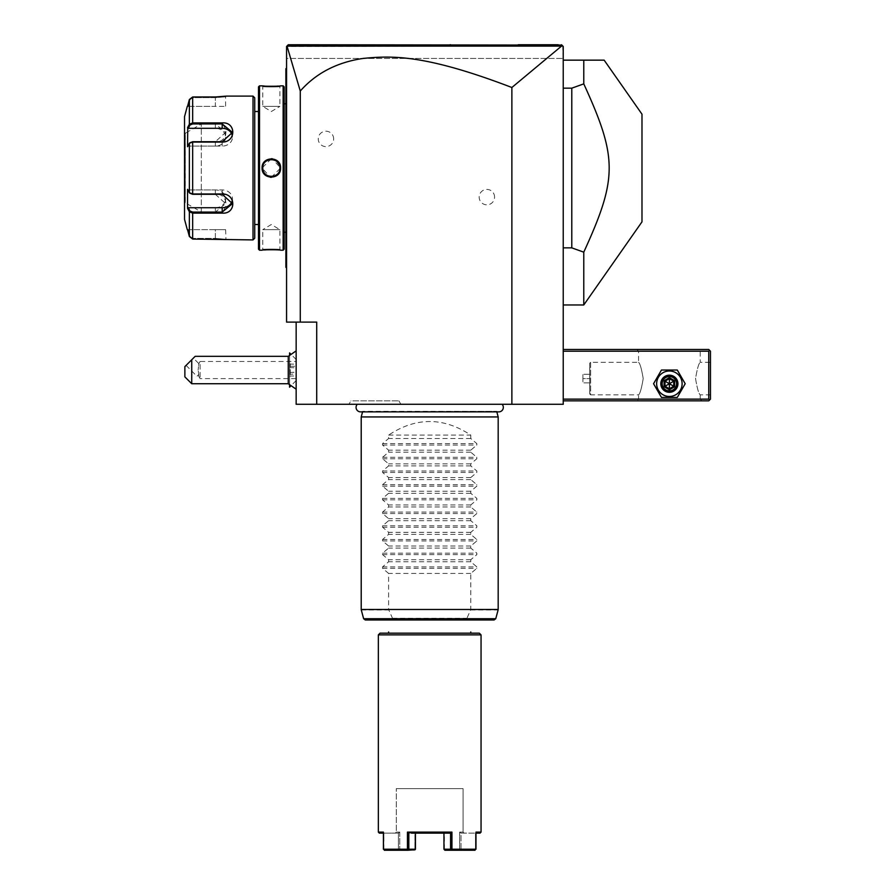 <?xml version="1.0" encoding="UTF-8"?>
<svg xmlns="http://www.w3.org/2000/svg" width="895" height="895" viewBox="0 0 895 895"><rect width="100%" height="100%" fill="white"/><g stroke="black" fill="none" stroke-linecap="round" stroke-linejoin="round"><path stroke-width="0.67" stroke-dasharray="4.47 3.36" d="M316.707 404.272L316.707 322.099L296.156 322.099L296.156 404.272L563.235 404.272L563.235 46.462L563.235 58.444L562.72 45.947L286.948 46.093L300.272 91.033C315.566 73.871 335.368 63.187 359.656 58.98C388.083 55.68 420.035 52.469 511.873 87.497L561.534 46.104L562.72 45.947L286.568 46.462L286.568 322.099L300.272 322.099L300.272 91.033M502.073 404.272L357.318 404.272L502.073 404.272M348.96 404.272L400.859 404.272L348.96 404.272L350.941 400.848L398.879 400.848L350.941 400.848M563.235 399.136L563.235 349.486L563.235 399.136L708.75 399.136L708.75 351.198L563.235 351.198M563.235 60.155L563.235 304.971L563.235 60.155L583.775 60.155L583.775 83.873L571.793 88.169L563.235 88.169M511.873 87.497L511.873 404.272M296.156 322.099L300.272 322.099M494.577 197.124A7.708 7.708 0 0 0 486.88 189.416A7.708 7.708 0 0 0 479.172 197.124A7.708 7.708 0 0 0 486.88 204.821A7.708 7.708 0 0 0 494.577 197.124M333.656 138.915A7.708 7.708 0 0 0 325.948 131.207A7.708 7.708 0 0 0 318.24 138.915A7.708 7.708 0 0 0 325.948 146.612A7.708 7.708 0 0 0 333.656 138.915M296.156 373.797L296.156 359.488L296.156 373.797M296.156 370.027L296.156 389.191L296.156 370.027M286.568 46.462L286.568 58.444L563.235 58.444L286.568 58.444L286.568 46.462L287.384 45.645L286.568 46.462M286.568 248.474L286.568 179.962L286.568 267.997L286.568 248.474L285.885 248.474L285.885 266.632L286.568 267.314L285.885 266.632L285.885 267.314L286.568 267.997M286.568 179.962L286.568 162.98L286.568 179.962L285.885 179.962L285.885 248.474M286.568 162.98L286.568 87.553L285.885 179.962M286.568 87.553L286.568 68.031L286.568 87.553L285.885 87.553L285.885 163.047M293.649 44.75L288.279 44.75L293.717 44.75L288.279 44.75L286.948 46.093M562.72 45.947L561.523 44.75L558.189 44.75M518.25 44.75L482.002 44.75L518.25 44.75M450.04 44.75L344.183 44.75M326.496 44.75L309.055 44.75L326.496 44.75M344.362 44.75L450.644 44.75M561.534 46.104L287.015 46.126M555.213 44.75L293.773 44.75M285.885 266.632L286.568 267.314L285.885 266.632M286.568 173.048L285.885 172.981M286.568 68.031L285.885 68.714L286.568 68.031L285.885 69.407L286.568 68.714M285.885 69.631L285.885 87.553M285.885 168.014L285.885 101.929L285.885 168.014M286.568 168.014L286.568 102.612L286.568 168.014M286.568 103.809L286.568 232.219L286.568 103.809L285.885 103.809M286.568 232.219L285.885 232.219M284.174 232.219L284.174 103.809L284.174 232.219M284.174 86.871L284.174 249.168M283.144 85.842L283.144 250.186M280.582 85.842L279.9 86.524L280.582 85.842L279.9 86.524L279.889 106.382L262.772 106.382L279.889 106.382L271.342 111.517L262.772 106.382L262.772 86.524C262.246 87.095 280.426 87.095 279.9 86.524C280.426 87.095 262.246 87.095 262.772 86.524L262.134 85.842M264.528 86.077L266.71 86.233M268.052 86.3L269.238 86.345M271.062 86.367L273.657 86.334M273.691 86.334L276.443 86.211M278.166 86.077L279.206 85.987M279.62 85.942L280.292 85.875M259.516 85.842L259.516 250.186M262.09 250.186L262.772 249.504L262.09 250.186L262.772 249.504L262.772 229.646L279.889 229.646L262.772 229.646L271.319 224.511L279.889 229.646L279.9 249.504C280.426 248.933 262.246 248.933 262.772 249.504C262.246 248.933 280.426 248.933 279.9 249.504L280.582 250.186L276.331 249.817M274.922 249.739L273.68 249.694M272.181 249.66L268.713 249.705M268.41 249.716L266.553 249.806M264.584 249.94L263.007 250.097M262.772 250.119L262.134 250.186M271.33 158.695L262.09 168.014L270.335 177.277M271.33 177.333L280.582 168.014L272.337 158.751M258.498 86.871L258.498 249.168M258.498 111.517L258.498 224.511L258.498 111.517M254.728 224.511L254.728 111.517L254.728 224.511M253.016 96.112L253.016 239.916M215.784 239.066L192.671 239.066L189.36 236.504L192.671 238.383L190.02 236.336L188.252 229.646L225.618 229.646L215.348 229.646L215.348 238.383L192.671 238.383L215.348 238.383L225.618 239.233L215.348 238.383L215.348 229.646L188.252 229.646L190.02 236.336L189.36 236.504L189.36 211.768L192.671 213.122L192.671 212.093L215.348 212.093L225.618 203.624L215.348 194.304L192.671 194.304L190.109 193.409M225.618 229.646L225.987 239.871M225.439 239.793L217.988 239.11M215.784 96.962L218.011 96.917M219.309 96.85L220.45 96.783M221.154 96.727L222.251 96.626M223.123 96.537L223.873 96.447M224.488 96.369L226.021 96.157M188.252 128.298L187.547 127.683L187.547 146.713L189.36 143.278L192.671 142.07L215.348 142.07C229.411 142.305 229.489 121.776 215.348 122.906L215.348 123.935L192.671 123.935L190.02 124.964L188.252 128.298L215.348 128.298A10.27 8.894 180 0 1 225.618 137.203L225.618 132.404L215.348 123.935L215.348 128.298M189.024 211.153L189.36 211.768L190.02 211.063L188.252 207.73L215.348 207.73L215.348 213.122C229.433 214.274 229.467 193.756 215.348 193.958L192.671 193.958L189.36 192.749L188.252 189.93L215.348 189.93A10.27 8.894 0 0 1 225.618 198.835L225.618 203.624M190.02 211.063L192.671 212.093M189.729 193.163L190.355 193.656L189.729 193.163M188.252 207.73L187.547 208.345L187.547 189.315L189.36 192.749L189.36 143.278L192.671 141.723L215.348 141.723L225.618 132.404M190.109 142.618L188.252 146.098L222.195 146.098A10.27 8.894 180 0 0 232.476 137.203L232.476 132.404M189.36 124.26L189.36 99.524L192.671 96.962L192.671 122.906L189.36 124.26L190.02 124.964M190.02 99.703L192.671 97.644L215.348 97.644L225.618 96.794L215.348 97.644L192.671 97.644L190.02 99.703L188.252 106.382L190.02 99.703L189.36 99.524L190.02 99.703M187.547 229.646L188.252 229.646L187.547 229.646M184.538 116.652L184.538 219.376M215.359 207.73A10.27 8.894 0 0 0 225.618 198.835M225.618 137.203A10.27 8.894 180 0 1 215.348 146.098L188.252 146.098L187.547 146.713L190.02 142.752M188.252 106.382L225.618 106.382L215.348 106.382L215.348 97.644L215.348 106.382L188.252 106.382M232.096 134.821A10.27 8.894 180 0 1 232.476 137.203M232.096 201.207A10.27 8.894 0 0 0 232.476 198.835A10.27 8.894 0 0 0 222.195 189.93L188.252 189.93L190.02 193.275M184.538 132.572L184.538 203.456L184.538 132.572M201.308 212.014L201.308 124.013L201.308 212.014L185.299 202.773L185.299 168.014L185.22 202.773L185.22 133.266L185.22 202.773A0.682 0.682 180 0 0 184.538 203.456M185.22 133.266L185.299 168.014L185.299 133.266L201.308 124.013M276.723 161.368A8.558 8.558 0 0 0 276.32 161.055L279.766 166.504A8.558 8.558 0 0 0 279.654 166.011M275.895 160.776A8.558 8.558 0 0 0 275.459 160.518L276.152 160.943M275.011 160.283A8.558 8.558 0 0 0 274.541 160.082L275.235 160.395M273.154 159.646L274.071 159.903A8.558 8.558 0 0 0 273.59 159.757M271.196 159.455L272.091 159.489A8.558 8.558 0 0 0 271.588 159.455M271.084 176.572A8.558 8.558 0 0 1 270.581 176.539L271.476 176.572M269.082 176.27A8.558 8.558 0 0 1 268.601 176.125L269.54 176.382M267.437 175.633L268.12 175.946A8.558 8.558 0 0 1 267.661 175.744M263.824 172.12L267.202 175.509A8.558 8.558 0 0 1 266.766 175.252M263.007 170.016A8.558 8.558 0 0 1 262.906 169.524L263.712 171.918M272.259 176.528L273.4 176.326M279.329 171.068L279.788 169.356M279.811 169.177L279.889 168.081M270.402 159.5L269.261 159.713M263.343 164.96L262.861 166.817M262.839 166.951L262.772 168.014A8.558 8.558 0 0 1 271.33 159.455A8.558 8.558 0 0 1 279.889 168.014A8.558 8.558 0 0 1 271.33 176.572A8.558 8.558 0 0 1 262.772 168.014L262.09 168.014M289.588 385.074L289.588 354.991M289.588 352.91L289.588 387.155M289.555 355.024L289.555 385.04M289.555 387.155L289.555 352.91M289.555 365.708L289.555 376.806L289.555 365.708L290.237 366.212L290.237 364.041L290.237 376.023L290.237 366.212L296.156 366.357L296.156 364.265L296.156 375.799L296.156 366.357M289.555 363.258L290.237 364.041L296.156 364.265M289.555 367.576L296.055 367.856L296.055 373.853L289.555 374.356M289.555 372.488L296.055 372.197L296.156 367.946M289.555 376.806L290.237 376.023L296.055 376.023L296.156 372.119M296.156 375.799L296.156 373.707M288.268 356.333L288.268 383.731M191.731 383.731L191.731 359.756L184.873 366.603L184.873 376.884M195.155 356.333L191.731 359.756M193.354 358.134L186.093 365.395L193.354 358.134L198.847 363.627L198.119 370.027L198.847 363.627L200.088 361.468L200.088 378.596L200.088 361.468L296.156 361.468M186.093 365.395L196.978 376.292L198.779 374.49L198.119 370.027L198.779 374.49L196.978 376.292L198.768 376.292L200.088 378.596L296.156 378.596M198.779 374.49C198.735 376.884 198.735 376.884 198.779 374.49C198.735 376.884 198.735 376.884 198.779 374.49M708.75 399.136L709.612 399.987L708.75 400.848L563.235 400.848M700.192 399.136L701.904 400.848L636.848 400.848L701.904 400.848L700.192 399.136L638.56 399.136L700.192 399.136L700.192 394.852C698.726 393.778 697.183 388.352 695.549 378.596C697.183 368.829 698.726 363.404 700.192 362.33C698.726 363.404 697.183 368.829 695.549 378.596C697.183 388.352 698.726 393.778 700.192 394.852L710.462 394.852L710.462 362.33L710.462 394.852M656.639 383.731A12.731 12.731 0 0 0 669.382 396.463A12.731 12.731 0 0 0 682.113 383.731A12.731 12.731 0 0 0 669.382 371A12.731 12.731 0 0 0 656.639 383.731A12.731 12.731 0 0 0 669.382 396.463A12.731 12.731 0 0 0 682.113 383.731A12.731 12.731 0 0 0 669.382 371A12.731 12.731 0 0 0 656.639 383.731A12.731 12.731 0 0 0 669.382 396.463A12.731 12.731 0 0 0 682.113 383.731A12.731 12.731 0 0 0 669.382 371A12.731 12.731 0 0 0 656.639 383.731M709.612 399.987L710.462 399.136L710.462 351.198L708.75 349.486L563.235 349.486M701.904 349.486L636.848 349.486L701.904 349.486L700.192 351.198L700.192 362.33L710.462 362.33M709.612 350.348L708.75 351.198M638.56 351.198L636.848 349.486L638.56 351.198L700.192 351.198L638.56 351.198L638.56 362.33L590.622 362.33L590.622 394.852L638.56 394.852C640.026 393.778 641.57 388.352 643.203 378.596C641.57 368.829 640.026 363.404 638.56 362.33C640.026 363.404 641.57 368.829 643.203 378.596C641.57 388.352 640.026 393.778 638.56 394.852L638.56 399.136L636.848 400.848L638.56 399.136M676.564 383.731C677 374.457 661.752 374.457 662.188 383.731C661.752 393.006 677 393.006 676.564 383.731C677 393.006 661.752 393.006 662.188 383.731C661.752 374.457 677 374.457 676.564 383.731A7.194 7.194 0 0 1 669.382 390.914A7.194 7.194 0 0 1 662.188 383.731A7.194 7.194 0 0 1 669.382 376.538A7.194 7.194 0 0 1 676.564 383.731A7.194 7.194 0 0 1 669.382 390.914A7.194 7.194 0 0 1 662.188 383.731A7.194 7.194 0 0 1 669.382 376.538A7.194 7.194 0 0 1 676.564 383.731M590.622 362.33L590.622 394.852L589.704 393.934L589.704 363.247L589.704 393.934L589.704 363.247L590.622 362.33M589.771 393.934L589.771 363.247M589.771 378.596L589.771 374.311L589.771 382.87L589.771 378.596L582.925 378.596L582.925 374.311L582.925 382.87L582.925 378.596L589.771 378.596M589.771 374.311L582.925 374.311L589.771 374.311M589.771 382.87L582.925 382.87L589.771 382.87M662.524 383.731A6.847 6.847 0 0 0 669.382 390.578A6.847 6.847 0 0 0 676.228 383.731A6.847 6.847 0 0 0 669.382 376.884A6.847 6.847 0 0 0 662.524 383.731A6.847 6.847 0 0 1 669.382 376.884A6.847 6.847 0 0 1 676.228 383.731A6.847 6.847 0 0 1 669.382 390.578A6.847 6.847 0 0 1 662.524 383.731M661.472 370.027L653.563 383.731L661.472 397.425L677.28 397.425L685.19 383.731L677.28 370.027L661.472 370.027L653.563 383.731L661.472 397.425L677.28 397.425L685.19 383.731L677.28 370.027L661.472 370.027M660.812 383.731A8.558 8.558 0 0 1 669.382 375.173A8.558 8.558 0 0 1 677.94 383.731A8.558 8.558 0 0 1 669.382 392.29A8.558 8.558 0 0 1 660.812 383.731A8.558 8.558 0 0 1 669.382 375.173A8.558 8.558 0 0 1 677.94 383.731A8.558 8.558 0 0 0 669.382 375.173A8.558 8.558 0 0 0 660.812 383.731A8.558 8.558 0 0 0 669.382 392.29A8.558 8.558 0 0 0 677.94 383.731A8.558 8.558 0 0 1 669.382 392.29A8.558 8.558 0 0 1 660.812 383.731M661.673 383.731A7.708 7.708 0 0 0 669.382 391.428A7.708 7.708 0 0 0 677.079 383.731A7.708 7.708 0 0 0 669.382 376.023A7.708 7.708 0 0 0 661.673 383.731M664.112 386.763L664.996 386.26L664.996 381.203L669.382 378.663L673.756 381.203L673.756 386.26L669.382 388.788L664.996 386.26L669.382 383.731L669.382 378.663L664.996 381.203L669.382 383.731L669.382 388.788L673.756 386.26L669.382 383.731L673.756 381.203L669.382 378.663L673.756 381.203L673.756 386.26L673.756 381.203L674.64 380.688L674.64 386.763L673.756 386.26L669.382 388.788L664.996 386.26L669.382 388.788L669.382 389.806L664.112 386.763L664.112 380.688L664.996 381.203L664.996 386.26L664.996 381.203L669.382 378.663L669.382 377.656L674.64 380.688M563.235 247.859L571.793 247.859L571.793 88.169M583.775 304.971L583.775 252.155L571.793 247.859M583.775 252.155C617.639 178.105 617.639 157.923 583.775 83.873M641.983 221.848L641.983 114.18M496.814 411.868L496.669 411.308A4.486 4.486 0 0 0 498.839 411.868L360.551 411.868A4.486 4.486 0 0 0 362.721 411.308L496.669 411.308L362.576 411.868M361.211 416.936L498.179 416.936M388.609 435.093L470.781 435.093C443.394 417.003 415.996 417.003 388.609 435.093L388.609 438.505L382.568 443.607L382.568 445.061L388.609 450.163L388.609 452.199L382.568 457.3L382.568 458.755L388.609 463.856L388.609 465.903L382.568 470.994L382.568 472.448L388.609 477.55L388.609 479.597L382.568 484.698L382.568 486.153L388.609 491.243L388.609 493.29L382.568 498.392L382.568 499.846L388.609 504.948L388.609 506.984L382.568 512.085L382.568 513.54L388.609 518.641L388.609 520.689L382.568 525.779L382.568 527.233L388.609 532.335L388.609 534.382L382.568 539.484L382.568 540.927L388.609 546.028L388.609 548.076L382.568 553.177L382.568 554.631L388.609 559.722L388.609 561.769L382.568 566.871L382.568 568.325L388.609 573.426L388.609 609.484L361.211 609.484M470.781 435.093L470.781 438.505L476.822 443.607L476.822 445.061L470.781 450.163L470.781 452.199L476.822 457.3L476.822 458.755L470.781 463.856L470.781 465.903L476.822 470.994L476.822 472.448L470.781 477.55L470.781 479.597L476.822 484.698L476.822 486.153L470.781 491.243L470.781 493.29L476.822 498.392L476.822 499.846L470.781 504.948L470.781 506.984L476.822 512.085L476.822 513.54L470.781 518.641L470.781 520.689L476.822 525.779L476.822 527.233L470.781 532.335L470.781 534.382L476.822 539.484L476.822 540.927L470.781 546.028L470.781 548.076L476.822 553.177L476.822 554.631L470.781 559.722L470.781 561.769L476.822 566.871L476.822 568.325L470.781 573.426L470.781 609.484L466.194 619.989L393.196 619.989L392.681 618.713L363.627 618.713M392.681 618.713L388.609 609.484M470.781 573.426L388.609 573.426M393.196 619.989L365.283 619.989M494.107 619.989L466.194 619.989M388.609 619.989L470.781 619.989L388.609 619.989M429.701 633.168L388.609 633.168L429.701 633.168M479.34 633.168L380.051 633.168M481.051 634.879L378.339 634.879M481.051 832.104L475.983 832.104L475.491 833.133L475.983 849.221L451.941 849.221L451.941 832.104L407.449 832.104L407.449 849.221L383.407 849.221L383.407 832.104L378.339 832.104M475.983 833.133L480.033 833.133M379.357 833.133L383.888 833.133L383.407 832.104L383.407 833.133M383.899 849.221L383.899 833.133L383.653 849.747L398.398 849.221L398.387 833.122L383.899 833.133L398.387 833.122L398.398 849.221L383.899 849.221M475.491 849.221L475.491 833.133L475.491 849.221L460.992 849.221L461.003 833.122L475.491 833.133L461.003 833.122L460.992 849.221L475.491 849.221M411.521 833.133L415.437 833.122L414.956 832.104L444.435 832.104L444.435 849.221L459.65 849.221L460.567 850.25L444.893 850.25L451.494 850.25L451.941 849.221M451.494 850.25L475.066 850.25M451.941 832.104L450.565 833.133L450.565 849.221L451.248 849.747M450.565 849.221L443.954 849.221L444.893 850.25L460.567 850.25L460.992 849.221L459.65 849.221L459.65 832.104L463.084 832.104L459.65 832.104L459.65 849.221L444.2 849.724L443.954 833.111L450.565 833.133L408.825 833.133L407.449 832.104M407.449 849.221L408.825 849.221L408.825 833.133L443.965 833.133L415.425 833.133L414.956 832.104L414.956 849.221L414.956 832.104L444.435 832.104L443.954 833.111L447.869 833.133M384.324 850.25L414.497 850.25L414.956 849.221L399.741 849.221L408.825 849.221M398.398 849.221L398.823 850.25L398.398 849.221M398.823 850.25L414.497 850.25L398.823 850.25M463.084 832.104L463.084 788.618L396.306 788.618L463.084 788.618L463.084 832.104L464.102 833.133M399.741 832.104L399.741 849.221L399.741 832.104L396.306 832.104L396.306 788.618L396.306 832.104L399.741 832.104L398.398 833.111L399.741 832.104M459.65 832.104L460.992 833.111L459.65 832.104M399.741 849.221L399.069 849.724L399.741 849.221M470.781 561.769L388.609 561.769M470.781 559.722L388.609 559.722M470.781 548.076L388.609 548.076M470.781 546.028L388.609 546.028M470.781 534.382L388.609 534.382M470.781 532.335L388.609 532.335M470.781 520.689L388.609 520.689M470.781 518.641L388.609 518.641M470.781 506.984L388.609 506.984M470.781 504.948L388.609 504.948M470.781 493.29L388.609 493.29M470.781 491.243L388.609 491.243M470.781 479.597L388.609 479.597M470.781 477.55L388.609 477.55M470.781 465.903L388.609 465.903M470.781 463.856L388.609 463.856M470.781 452.199L388.609 452.199M470.781 450.163L388.609 450.163M470.781 438.505L388.609 438.505M400.859 404.272L398.879 400.848M285.885 156.066L286.568 156.066M192.671 194.304L192.671 141.723M192.671 239.066L192.671 213.122M215.348 239.066L215.348 238.383L215.348 239.066M215.348 193.958L215.348 189.93M215.348 142.07L215.348 146.098M192.671 122.906L192.671 123.935M192.671 96.962L192.671 97.644L192.671 96.962M215.348 96.962L215.348 97.644L215.348 96.962M226.312 96.112L225.618 96.794L226.312 96.112L225.618 96.794L225.618 106.382M222.195 141.723L222.195 146.098M222.195 189.93L222.195 194.304M280.582 168.014L279.9 168.014M674.64 386.763L669.382 389.806M664.112 380.688L669.382 377.656M498.179 609.484L470.781 609.484M470.68 609.931L498.112 609.931M361.278 609.931L388.71 609.931M495.763 618.713L466.709 618.713M392.558 618.277L466.832 618.277M382.568 568.325L476.822 568.325M382.568 566.871L476.822 566.871M382.568 554.631L476.822 554.631M382.568 553.177L476.822 553.177M382.568 540.927L476.822 540.927M382.568 539.484L476.822 539.484M382.568 527.233L476.822 527.233M382.568 525.779L476.822 525.779M382.568 513.54L476.822 513.54M382.568 512.085L476.822 512.085M382.568 499.846L476.822 499.846M382.568 498.392L476.822 498.392M382.568 486.153L476.822 486.153M382.568 484.698L476.822 484.698M382.568 472.448L476.822 472.448M382.568 470.994L476.822 470.994M382.568 458.755L476.822 458.755M382.568 457.3L476.822 457.3M382.568 445.061L476.822 445.061M382.568 443.607L476.822 443.607M285.885 234.098L286.568 233.416M285.885 101.929L286.568 102.612M262.09 85.842L262.772 86.524L262.09 85.842M280.582 250.186L279.9 249.504L280.582 250.186M232.476 198.835L232.476 203.624M296.156 359.488L290.696 354.028M296.156 380.576L290.696 386.036M396.306 832.104L395.288 833.133"/><path stroke-width="1.34" d="M561.534 46.104L511.873 87.497C424.185 53.924 391.439 55.747 363.459 58.388C337.202 62.191 316.136 73.066 300.272 91.033L287.015 46.126L561.534 46.104L562.72 45.947L561.523 44.75L563.235 46.462L563.235 404.272L296.156 404.272L296.156 322.099M511.873 87.497L511.873 404.272M300.272 91.033L300.272 322.099L316.707 322.099L316.707 404.272M300.272 322.099L286.568 322.099L286.568 46.462L288.279 44.75L561.859 45.097M558.167 44.75L518.25 44.75L558.167 44.75M450.644 44.75L450.04 44.75M309.055 44.75L293.717 44.75L309.055 44.75M558.189 44.75L555.213 44.75M562.72 45.947L561.523 44.75M286.568 173.048L285.885 172.981L285.885 69.631M286.568 267.997L285.885 267.314L285.885 172.981M285.885 266.632L286.568 267.314L285.885 266.632M286.568 68.031L285.885 68.714L285.885 69.407L286.568 68.714M286.568 162.98L285.885 163.047M285.885 232.219L284.174 232.219M285.885 103.809L284.174 103.809M284.174 249.168L284.174 86.871L283.144 85.842L280.582 85.842C281.108 86.412 261.553 86.412 262.09 85.842L259.516 85.842L259.516 250.186L262.09 250.186C261.553 249.615 281.108 249.615 280.582 250.186L283.144 250.186L284.174 249.168M262.134 85.842L262.727 85.909M263.096 85.942L264.528 86.077M266.71 86.233L268.052 86.3M269.238 86.345L271.062 86.367M276.443 86.211L278.166 86.077M276.331 249.817L274.922 249.739M273.68 249.694L272.181 249.66M266.553 249.806L264.584 249.94M270.335 177.277L271.33 177.333M272.337 158.751L271.33 158.695M283.144 250.186L283.144 85.842M280.582 168.014C281.097 180.063 261.553 180.04 262.09 168.014C261.564 155.965 281.108 155.987 280.582 168.014L279.9 168.014C280.426 179.056 262.246 179.056 262.772 168.014C262.246 156.972 280.426 156.972 279.9 168.014A8.558 8.558 0 0 0 279.878 167.51L279.9 168.014A8.558 8.558 0 0 1 279.878 168.517M259.516 250.186L258.498 249.168L258.498 86.871L259.516 85.842M254.728 111.517L254.728 238.204L254.728 97.823L254.728 111.517L258.498 111.517M254.728 224.511L258.498 224.511M187.76 208.748L189.36 211.768L187.547 208.345L187.547 189.315L189.36 192.749L192.671 193.958L222.195 193.958C236.258 193.723 236.347 214.252 222.195 213.122L192.671 213.122L189.36 211.768L189.36 236.504L187.547 229.646L189.36 236.504L192.671 239.066L253.016 239.916L254.728 238.204M253.016 239.916L253.016 96.112L254.728 97.823M217.988 239.11L215.784 239.066M253.016 96.112L226.312 96.112L215.784 96.962M218.011 96.917L219.309 96.85M220.45 96.783L221.154 96.727M222.251 96.626L223.123 96.537M223.873 96.447L224.488 96.369M215.404 122.906L192.671 122.906L192.671 96.962L215.348 96.962L192.671 96.962L189.36 99.524L187.547 106.382L189.36 99.524L189.36 124.26L187.547 127.683L189.36 124.26L192.671 122.906L222.195 122.906C236.291 121.754 236.314 142.283 222.195 142.07L192.671 142.07L189.36 143.278L187.547 146.713L187.76 127.291M192.671 239.066L192.671 213.122L215.404 213.122M189.36 124.26L190.02 124.964L192.671 123.935L222.195 123.935L232.476 132.404L222.195 141.723L192.671 141.723L190.02 142.752M190.109 193.409L189.36 192.749L189.36 143.278L190.109 142.618M190.02 193.275L192.671 194.304L222.195 194.304L232.476 203.624L222.195 212.093L192.671 212.093L190.02 211.063L188.252 207.73L222.195 207.73A10.27 8.894 0 0 0 232.096 201.207M189.36 211.768L190.02 211.063M187.29 106.382L184.538 116.652L184.538 219.376L187.29 229.646M187.547 127.683L188.252 128.298L222.195 128.298A10.27 8.894 180 0 1 232.096 134.821M187.547 208.345L188.252 207.73M185.22 133.266A0.682 0.682 0 0 1 184.538 132.572M188.252 128.298L190.02 124.964M279.363 165.038A8.558 8.558 0 0 0 278.703 163.673M262.794 167.51A8.558 8.558 0 0 0 262.772 168.014L262.794 168.517A8.558 8.558 0 0 1 262.772 168.014L262.09 168.014M263.958 172.366A8.558 8.558 0 0 1 263.309 170.99M289.588 354.991L289.588 352.91L290.696 354.028M289.588 385.074L289.555 387.155L289.555 385.04M289.555 355.024L289.588 352.91M296.156 389.191L288.268 383.731L288.268 356.333L296.156 350.874M191.731 383.731L184.873 376.884L184.873 366.603L191.731 359.756L191.731 383.731L288.268 383.731M191.731 359.756L195.155 356.333L288.268 356.333M563.235 351.198L708.75 351.198L708.75 399.136L709.612 399.987L708.75 400.848L563.235 400.848M708.75 399.136L563.235 399.136M708.75 351.198L709.612 350.348L708.75 349.486L563.235 349.486M709.612 399.987L710.462 399.136L710.462 351.198L709.612 350.348M685.19 383.731L677.28 370.027L661.472 370.027L653.563 383.731L661.472 397.425L677.28 397.425L685.19 383.731L677.28 370.027L661.472 370.027L653.563 383.731L661.472 397.425L677.28 397.425L685.19 383.731M656.639 383.731A12.731 12.731 0 0 0 669.382 396.463A12.731 12.731 0 0 0 682.113 383.731A12.731 12.731 0 0 0 669.382 371A12.731 12.731 0 0 0 656.639 383.731M677.94 383.731A8.558 8.558 0 0 0 669.382 375.173A8.558 8.558 0 0 0 660.812 383.731A8.558 8.558 0 0 0 669.382 392.29A8.558 8.558 0 0 0 677.94 383.731M677.079 383.731A7.708 7.708 0 0 1 669.382 391.428A7.708 7.708 0 0 1 661.673 383.731A7.708 7.708 0 0 1 669.382 376.023A7.708 7.708 0 0 1 677.079 383.731M664.112 380.688L664.112 386.763L669.382 389.806L674.64 386.763L673.756 386.26L673.756 381.203L669.382 378.663L664.996 381.203L664.996 386.26L669.382 388.788L673.756 386.26L669.382 383.731L669.382 377.656L664.112 380.688L669.382 383.731L674.64 380.688L669.382 377.656M669.382 389.806L669.382 383.731L664.112 386.763M563.235 60.155L604.159 60.155L583.775 60.155L583.775 83.873L571.793 88.169L571.793 247.859L583.775 252.155L583.775 304.971L641.983 221.848L641.983 114.18L604.159 60.155M563.235 247.859L571.793 247.859M563.235 88.169L571.793 88.169M583.775 83.873C617.639 157.923 617.639 178.105 583.775 252.155M357.318 404.272A4.486 4.486 0 0 0 360.551 411.868L498.839 411.868A4.486 4.486 0 0 0 502.073 404.272M362.576 411.868L361.211 416.936L361.211 609.484L498.179 609.484L498.179 416.936L361.211 416.936M496.814 411.868L498.179 416.936M365.283 619.989L494.107 619.989L495.763 618.713L363.627 618.713L365.283 619.989M470.781 631.971L470.781 633.168M388.609 631.971L388.609 633.168M380.051 633.168L479.34 633.168L481.051 634.879L378.339 634.879L380.051 633.168M378.339 634.879L378.339 832.104L383.407 832.104L383.407 849.221L407.449 849.221L407.449 832.104L451.941 832.104L451.941 849.221L475.983 849.221L475.983 832.104L481.051 832.104L481.051 634.879M481.051 832.104L480.033 833.133L475.983 833.133M383.407 833.133L379.357 833.133L378.339 832.104M407.449 832.104L408.825 833.133L408.825 849.221L415.437 849.221L415.437 833.133L415.19 849.724L407.896 850.25L407.449 849.221M407.896 850.25L384.324 850.25M408.825 849.221L408.142 849.747M411.521 833.133L450.565 833.133L451.941 832.104M451.941 849.221L450.565 849.221L450.565 833.133L447.869 833.133M475.066 850.25L444.893 850.25L443.954 849.221L443.954 833.133L443.954 849.221L450.565 849.221M285.885 179.962L286.568 179.962M285.885 248.474L286.568 248.474M285.885 87.553L286.568 87.553M285.885 156.066L286.568 156.066M192.671 141.723L192.671 194.304M222.195 213.122L222.195 207.73M192.671 213.122L192.671 212.093M192.671 122.906L192.671 123.935M222.195 122.906L222.195 128.298M674.64 386.763L674.64 380.688M498.179 609.484L361.211 609.484M290.696 386.036L289.588 387.155M563.235 304.971L583.775 304.971M498.112 609.931L495.763 618.713M361.278 609.931L363.627 618.713"/></g></svg>
